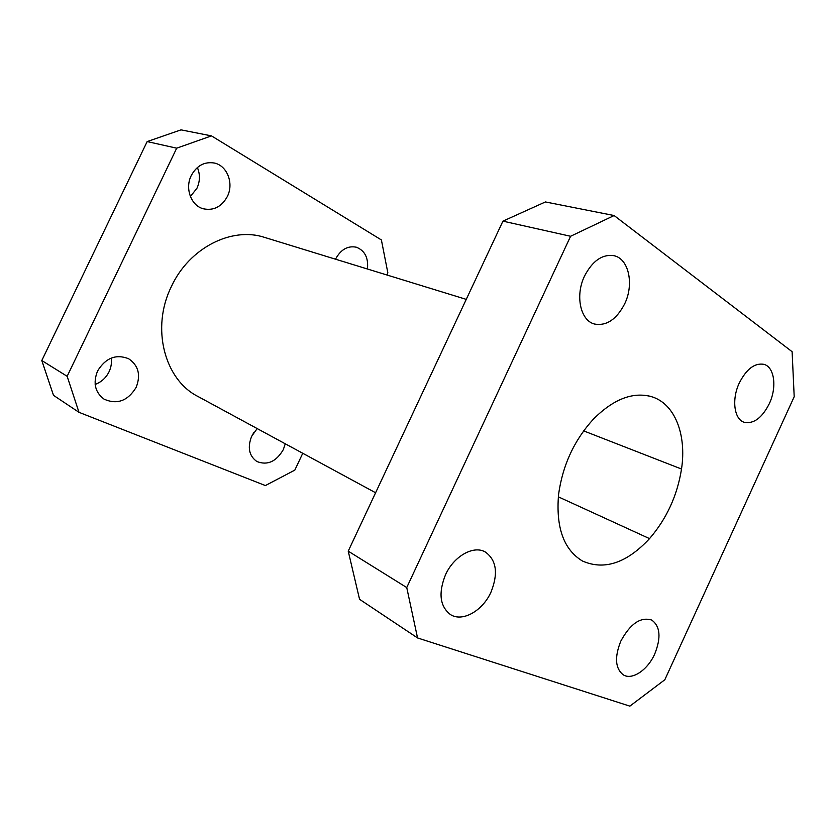 <?xml version="1.0" encoding="UTF-8"?>
<svg xmlns="http://www.w3.org/2000/svg" width="836" height="836" viewBox="0 0 836 836"><rect width="100%" height="100%" fill="white"/><g stroke="black" fill="none" stroke-linecap="round" stroke-linejoin="round"><path stroke-width="1.25" d="M111.198 358.069C111.878 362.719 111.167 367.286 109.067 371.759C106.005 377.862 101.375 382.094 95.158 384.435M136.143 387.371C140.97 374.977 138.462 365.426 128.629 358.728C115.985 353.785 105.629 357.892 97.551 371.048C92.848 383.003 95.032 392.377 104.103 399.169C117.124 404.885 127.814 400.946 136.143 387.371M253.893 432.411L251.333 436.988M257.174 428.575L251.678 436.256C247.32 447.406 249.023 455.808 256.798 461.472C267.363 465.662 276.193 461.723 283.31 449.632L285.264 443.791M367.443 269.014C368.54 257.854 364.851 250.591 356.366 247.216C347.766 245.523 340.837 249.462 335.591 259.024L335.508 259.202M197.38 167.513C200.222 174.4 200.076 181.307 196.951 188.246L190.378 196.512M227.361 196.46C234.017 183.471 227.246 165.612 214.329 163.03C204.433 161.452 196.732 165.632 191.235 175.581C184.704 188.382 191.11 205.656 203.232 208.76C213.598 210.912 221.634 206.816 227.361 196.46M654.734 653.982C661.245 637.669 660.252 626.363 651.777 620.072C640.658 616.613 630.334 623.635 620.803 641.149C614.387 657.295 615.233 668.528 623.322 674.871C632.183 680.473 647.722 669.918 654.734 653.982M624.691 303.802C634.273 284.24 628.808 258.554 613.823 255.659C602.254 254.039 592.494 260.842 584.531 276.058C574.969 295.641 580.445 320.627 594.469 324.023C606.487 326.197 616.56 319.456 624.691 303.802M491.014 592.055C498.413 573.475 496.511 560.12 485.308 551.99C473.657 545.041 453.844 556.107 445.483 574.834C438.252 593.017 439.861 606.236 450.311 614.47C462.287 622.465 482.685 610.886 491.014 592.055M769.287 403.715C777.125 387.34 774.502 366.91 763.843 364.318C754.657 362.793 746.475 369.021 739.296 382.992C731.427 399.441 734.154 419.484 744.28 422.305C753.706 424.113 762.045 417.916 769.287 403.715M466.248 299.372L264.636 237.414C231.959 226.451 189.333 247.686 171.443 286.424C150.773 327.848 164.483 379.68 197.881 396.431L375.594 492.759M649.541 538.624C666.637 518.748 677.296 495.56 681.518 469.038C686.764 434.501 674.819 403.474 651.401 396.63C632.831 391.624 613.54 399.085 593.508 419.024C574.269 440.102 562.618 465.255 558.573 494.473C555.783 527.495 563.736 549.67 582.42 560.998C604.261 570.601 626.634 563.14 649.541 538.624L558.323 496.835M614.115 215.542L792.11 351.705L794.2 396.713L664.829 679.752L629.863 706.138L417.551 637.952L359.564 599.308L348.225 551.154L502.927 221.143L545.417 201.946L614.115 215.542L570.591 236.274L502.927 221.143M348.225 551.154L406.745 587.562L570.591 236.274M406.745 587.562L417.551 637.952M386.859 274.981L387.852 272.87L381.394 239.942L211.477 135.881L176.689 148.181L67.152 376.305L78.992 412.326L265.378 485.559L294.826 470.114L302.757 453.279M78.992 412.326L53.514 395.344L41.8 360.535L147.157 141.577L181.036 129.862L211.477 135.881M41.8 360.535L67.152 376.305M176.689 148.181L147.157 141.577M583.653 430.885L681.518 469.038M648.6 395.898L651.39 396.63"/></g></svg>

